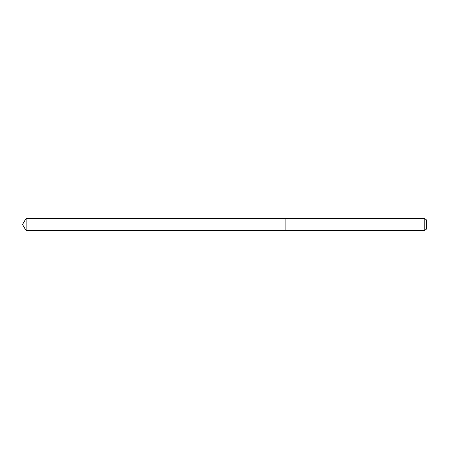 <?xml version="1.0" encoding="UTF-8"?>
<svg xmlns="http://www.w3.org/2000/svg" width="449" height="449" viewBox="0 0 449 449"><rect width="100%" height="100%" fill="white"/><g stroke="black" fill="none" stroke-linecap="round" stroke-linejoin="round"><path stroke-width="0.67" d="M96.052 229.809L96.052 218.366L26.137 218.366L26.137 230.634L96.052 230.634L96.052 218.366L285.839 218.371L285.839 230.629L96.052 230.634L96.052 229.809M285.839 218.366L285.839 230.634L424.782 230.634L424.782 218.366L285.839 218.366M424.782 218.366L426.55 220.139L426.55 228.861L424.782 230.634M96.052 230.634L26.137 230.634L22.45 224.5L26.137 230.634M22.45 224.5L26.137 218.366"/></g></svg>

